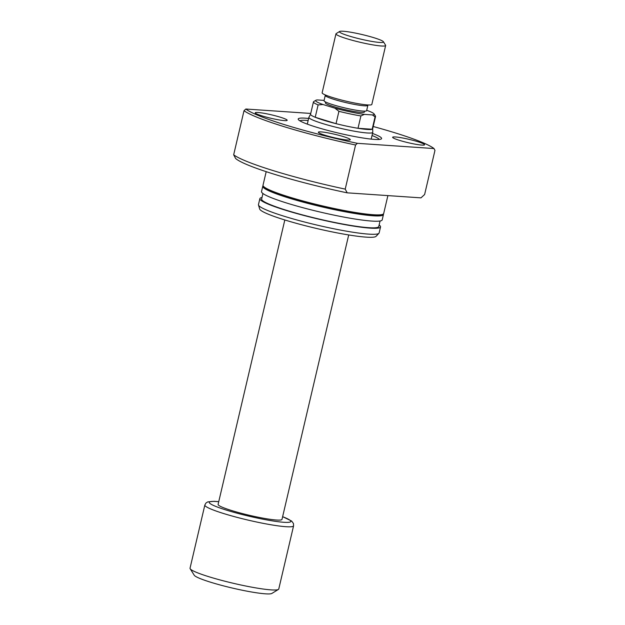 <?xml version="1.0" encoding="UTF-8"?>
<svg xmlns="http://www.w3.org/2000/svg" width="625" height="625" viewBox="0 0 625 625"><rect width="100%" height="100%" fill="white"/><g stroke="black" fill="none" stroke-linecap="round" stroke-linejoin="round"><path stroke-width="0.94" d="M375.555 116.484A31.898 3.367 -166.8 0 1 375.062 116.898L372.422 114.93A30.078 3.172 13.2 0 0 374.102 113.938L375.461 116.094A31.898 3.367 -166.8 0 1 375.555 116.484L372.656 128.836A31.898 3.367 -166.8 0 1 372.164 129.258L358.008 128.289A31.898 3.367 -166.8 0 1 336.031 123.664L315.219 117.266A31.898 3.367 13.2 0 0 324.133 120.359A31.898 3.367 13.2 0 0 336.031 123.664L338.93 111.312L334.852 108.164L323.023 104.523L318.117 104.914A31.898 3.367 -166.8 0 1 313.445 101.914A31.898 3.367 -166.8 0 1 313.703 101.609L315.875 100.273A30.078 3.172 13.2 0 0 323.023 104.523M372.664 128.789L372.781 132.234A32.812 3.461 -166.8 0 1 372.773 132.336A32.812 3.461 -166.8 0 1 355.422 131.391A32.812 3.461 -166.8 0 1 322.859 123.617A32.812 3.461 -166.8 0 1 308.883 117.352A32.812 3.461 -166.8 0 1 308.922 117.258L310.555 114.219M334.852 108.164A30.078 3.172 13.2 0 0 364.375 114.383L360.906 115.938L358.008 128.289A31.898 3.367 13.2 0 0 372.164 129.258L375.062 116.898M348.703 234.953L281.992 519.391A32.812 3.461 -166.8 0 1 264.641 518.445A32.812 3.461 -166.8 0 1 232.078 510.672A32.812 3.461 -166.8 0 1 218.102 504.406L284.82 219.969M293.586 525.828L278.766 589.008A45.57 4.812 -166.8 0 1 278.398 589.445A45.57 4.812 -166.8 0 1 209.438 576.898A45.57 4.812 -166.8 0 1 190.172 568.75A45.57 4.812 -166.8 0 1 190.039 568.195L204.852 505.016A45.57 4.812 -166.8 0 0 224.258 513.727A45.57 4.812 -166.8 0 0 269.492 524.516A45.57 4.812 -166.8 0 0 293.586 525.828L293.469 523.539L291.617 521.039L282.633 516.656M278.398 589.445L271.875 593.438A40.102 4.234 -166.8 0 1 211.195 582.398A40.102 4.234 -166.8 0 1 194.234 575.227L190.172 568.75M360.906 115.938A31.898 3.367 -166.8 0 1 338.93 111.312M313.445 101.914L310.547 114.266A31.898 3.367 -166.8 0 0 315.219 117.266L318.117 104.914M315.875 100.273A30.078 3.172 13.2 0 1 317.406 99.938L324.094 100.391M372.422 114.93L364.375 114.383M374.102 113.938A30.078 3.172 13.2 0 0 366.805 110.344L366.703 110.312M372.508 133.445A42.836 4.523 -166.8 0 1 381.258 138.977A42.836 4.523 -166.8 0 1 316.445 127.188A42.836 4.523 -166.8 0 1 298.328 119.531A42.836 4.523 -166.8 0 1 308.625 118.461M308.141 120.531A41.016 4.328 13.2 0 0 299.867 120.805M343.305 136.57A16.406 1.734 13.2 0 0 327.023 132.688A16.406 1.734 13.2 0 0 318.352 132.211A16.406 1.734 13.2 0 0 325.336 135.352A16.406 1.734 13.2 0 0 341.617 139.234A16.406 1.734 13.2 0 0 350.289 139.703A16.406 1.734 13.2 0 0 343.305 136.57M417.586 141.633A16.406 1.734 13.2 0 0 401.305 137.75A16.406 1.734 13.2 0 0 392.633 137.273A16.406 1.734 13.2 0 0 399.617 140.406A16.406 1.734 13.2 0 0 415.898 144.297A16.406 1.734 13.2 0 0 424.57 144.766A16.406 1.734 13.2 0 0 417.586 141.633M280.195 117.164A16.406 1.734 13.2 0 0 263.906 113.281A16.406 1.734 13.2 0 0 255.234 112.805A16.406 1.734 13.2 0 0 262.219 115.938A16.406 1.734 13.2 0 0 278.508 119.828A16.406 1.734 13.2 0 0 287.18 120.297A16.406 1.734 13.2 0 0 280.195 117.164M266.195 171.664L263.016 185.219A61.977 6.547 13.2 0 0 289.406 197.062A61.977 6.547 13.2 0 0 350.914 211.742A61.977 6.547 13.2 0 0 383.688 213.523L387.891 195.609M264.664 187.336A60.148 6.352 13.2 0 0 290.156 198.188A60.148 6.352 13.2 0 0 381.266 214.688M263.094 185.797A61.977 6.547 13.2 0 0 262.766 186.281L261.523 191.57A61.977 6.547 13.2 0 0 287.914 203.414A61.977 6.547 13.2 0 0 349.43 218.094A61.977 6.547 13.2 0 0 382.195 219.875L383.438 214.586A61.977 6.547 13.2 0 0 383.352 214.008M262.766 186.281A61.977 6.547 13.2 0 0 289.156 198.117A61.977 6.547 13.2 0 0 350.664 212.797A61.977 6.547 13.2 0 0 383.438 214.586M262.938 193.523L261.641 199.047A60.148 6.352 13.2 0 0 287.258 210.539A60.148 6.352 13.2 0 0 346.961 224.789A60.148 6.352 13.2 0 0 378.766 226.523L380.062 220.992M262 197.516A61.977 6.547 13.2 0 0 259.867 198.633L258.461 204.633A61.977 6.547 13.2 0 0 258.484 205.047A61.977 6.547 13.2 0 0 284.852 216.469A61.977 6.547 13.2 0 0 378.93 233.297A61.977 6.547 13.2 0 0 379.133 232.938L380.539 226.938A61.977 6.547 13.2 0 0 379.125 224.984M259.867 198.633A61.977 6.547 13.2 0 0 286.258 210.469A61.977 6.547 13.2 0 0 347.773 225.148A61.977 6.547 13.2 0 0 380.539 226.938M258.484 205.047L259.703 209.047A59.867 6.32 13.2 0 0 285.172 220.078A59.867 6.32 13.2 0 0 376.055 236.336L378.93 233.297M347.203 192.836L345.219 189.117A100.25 10.586 13.2 0 1 274.227 170.93A100.25 10.586 13.2 0 1 233.672 154.812L235.656 158.531A96.609 10.203 13.2 0 0 275.398 174.594A96.609 10.203 13.2 0 0 347.203 192.836L420.977 197.859L424.617 194.523L434.961 150.406L433.984 148.547A98.43 10.391 13.2 0 0 393.82 132.461A98.43 10.391 13.2 0 0 373.203 126.5M233.672 154.812L244.016 110.695A100.25 10.586 13.2 0 0 284.578 126.812A100.25 10.586 13.2 0 0 355.562 145L345.219 189.117M310.742 113.445L245.828 109.023A98.43 10.391 13.2 0 0 357.375 143.328L355.562 145M245.828 109.023L244.016 110.695M433.984 148.547L357.375 143.328M379.312 139.445A41.016 4.328 13.2 0 0 372.023 135.516M343.266 31.25A22.602 2.383 13.2 0 0 339.648 31.469A22.602 2.383 13.2 0 0 353.625 37.32A22.602 2.383 13.2 0 0 379.672 42.445A22.602 2.383 13.2 0 0 383.406 41.734A22.602 2.383 13.2 0 0 367.078 35.781A22.602 2.383 13.2 0 0 343.266 31.25M383.406 41.734L385.578 45.188A25.516 2.695 -166.8 0 1 385.648 45.5A25.516 2.695 -166.8 0 1 381.352 45.992A25.516 2.695 -166.8 0 1 353.203 40.539A25.516 2.695 -166.8 0 1 335.961 33.844A25.516 2.695 -166.8 0 1 336.164 33.594L339.648 31.469M364.633 111.148L364.43 112.016A20.047 2.117 -166.8 0 1 361.055 112.398A20.047 2.117 -166.8 0 1 338.938 108.117A20.047 2.117 -166.8 0 1 325.391 102.852L325.594 101.992M367.859 105.367L366.625 110.664A21.875 2.312 -166.8 0 1 362.938 111.086A21.875 2.312 -166.8 0 1 338.805 106.414A21.875 2.312 -166.8 0 1 324.031 100.672L325.273 95.383A21.875 2.312 -166.8 0 0 340.047 101.125A21.875 2.312 -166.8 0 0 364.18 105.789A21.875 2.312 -166.8 0 0 367.859 105.367L368.023 104.961M385.648 45.5L371.828 104.438A25.516 2.695 -166.8 0 1 367.531 104.93A25.516 2.695 -166.8 0 1 339.375 99.484A25.516 2.695 -166.8 0 1 322.141 92.781L335.961 33.844M282.617 516.703A41.922 4.43 -166.8 0 1 279.625 521.883A41.922 4.43 -166.8 0 1 227.086 510.328A41.922 4.43 -166.8 0 1 218.734 501.719M372.773 132.336L371.18 139.109M218.742 501.672L214.016 501.312L207.75 501.891L205.953 503.039L204.852 505.016M308.883 117.352L307.297 124.125M325.312 94.945L325.273 95.383"/></g></svg>
